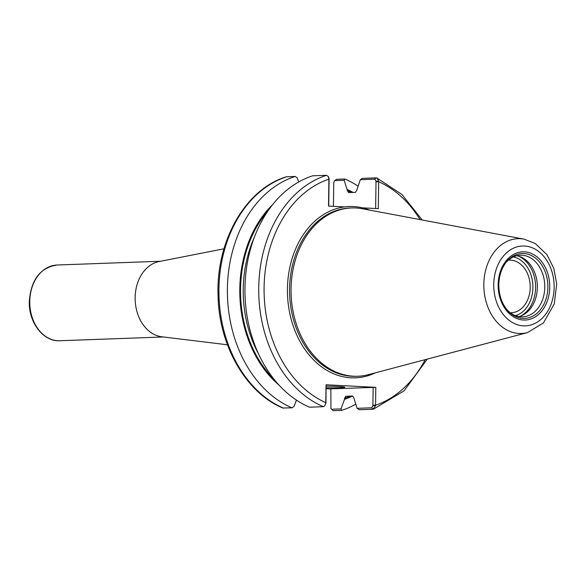 <?xml version="1.0" encoding="UTF-8"?>
<svg xmlns="http://www.w3.org/2000/svg" width="586" height="586" viewBox="0 0 586 586"><rect width="100%" height="100%" fill="white"/><g stroke="black" fill="none" stroke-linecap="round" stroke-linejoin="round"><path stroke-width="0.88" d="M508.34 260.184A26.333 19.902 -92.1 0 1 509.351 260.118A26.333 19.902 -92.1 0 1 530.22 287.455A26.333 19.902 -92.1 0 1 511.27 312.748A26.333 19.902 -92.1 0 1 510.26 312.748M227.463 344.788L161.736 336.767A37.892 28.633 -92.1 0 1 135.176 300.091A37.892 28.633 -92.1 0 1 159.004 261.576L223.969 248.794M330.863 388.958L326.175 388.716M375.538 405.754L372.886 405.724L371.619 407.797L357.145 408.325L359.196 409.76L372.982 409.255L375.538 405.754L375.816 387.339L326.036 384.768L325.757 403.183L324.864 405.732L323.304 406.691L309.518 407.197A120.394 90.984 -92.1 0 1 244.963 288.078A120.394 90.984 -92.1 0 1 312.748 175.793L326.534 175.295L328.307 176.503L328.907 179.162L328.526 206.082L344.509 206.902A85.724 64.782 -92.1 0 1 362.331 207.825A85.724 64.782 -92.1 0 1 369.59 210.103M328.724 206.089L329.105 178.737L328.307 176.503M362.331 207.825L378.314 208.653L378.673 181.191L376.908 177.99L376.212 177.858L362.434 178.364L360.339 179.704L374.813 179.177L376.022 181.162L378.673 181.191M376.022 181.162L375.641 208.513M357.145 408.325L353.849 397.953L352.64 396.019L345.579 396.319M333.419 206.331L333.749 182.7L334.232 181.103L335.016 180.627L344.158 180.298L347.454 190.662L348.663 192.596L355.482 192.347L356.749 190.325L360.339 179.704M371.619 407.797L373.421 409.182L404.12 390.789L427.267 359.093M344.158 180.298L344.868 179.001L336.415 179.309L334.232 181.103M330.936 408.647L333.185 410.705L341.631 410.398L340.964 408.911L331.822 409.248L330.936 408.647L330.87 388.848L375.816 387.339M344.868 179.001A120.394 90.984 -92.1 0 1 357.951 186.106M355.687 404.215A120.394 90.984 -92.1 0 1 341.631 410.398M347.469 189.63A109.45 82.714 -92.1 0 1 353.102 192.435M352.574 396.026A109.45 82.714 -92.1 0 1 344.539 399.33L340.964 408.911M296.435 400.084L294.047 406.486L291.953 407.834L282.804 408.01C246.171 392.942 219.259 346.128 218.095 296.626C215.531 241.893 245.153 189.124 286.29 176.818L295.183 176.437L297.241 177.873L298.699 181.982M291.953 407.834A120.394 90.984 -92.1 0 1 227.397 288.715A120.394 90.984 -92.1 0 1 295.183 176.437M279.156 385.244A109.45 82.714 -92.1 0 1 272.585 204.69M324.864 405.732L325.757 403.183M325.97 403.3L326.036 384.768M373.143 387.309L372.886 405.724M326.212 386.145A18.942 0.828 0.8 0 1 338.283 386.511A18.942 0.828 0.8 0 1 344.824 387.229A18.942 0.828 0.8 0 1 326.19 387.793M345.821 396.268L344.553 398.29L344.539 399.33M516.64 255.73A30.838 23.308 -92.1 0 1 537.325 285.448A30.838 23.308 -92.1 0 1 518.859 316.587M505.608 262.989A30.838 23.308 -92.1 0 1 520.346 255.203A30.838 23.308 -92.1 0 1 521.899 255.218A30.838 23.308 -92.1 0 1 544.782 286.202A30.838 23.308 -92.1 0 1 522.587 316.843A30.838 23.308 -92.1 0 1 521.035 316.836A30.838 23.308 -92.1 0 1 507.33 310.148M527.437 332.606L368.44 374.659A84.208 63.64 -92.1 0 1 357.782 376.249A84.208 63.64 -92.1 0 1 353.541 376.212A84.208 63.64 -92.1 0 1 291.052 291.608A84.208 63.64 -92.1 0 1 351.651 207.942A84.208 63.64 -92.1 0 1 355.892 207.979A84.208 63.64 -92.1 0 1 362.397 208.755L524.03 239.132L535.274 243.542L546.892 254.588L553.799 268.329L556.7 284.064L554.268 303.951L543.39 322.981L527.437 332.606A47.444 35.856 -92.1 0 1 519.042 333.478A47.444 35.856 -92.1 0 1 483.838 284.232A47.444 35.856 -92.1 0 1 520.368 238.692A47.444 35.856 -92.1 0 1 524.03 239.132M163.45 336.972L59.787 340.744A37.892 28.633 -92.1 0 1 57.875 340.73A37.892 28.633 -92.1 0 1 29.761 301.402A37.892 28.633 -92.1 0 1 57.025 265.019L160.696 261.246M329.098 179.279L328.907 179.162A116.599 88.12 -92.1 0 0 264.088 287.631A116.599 88.12 -92.1 0 0 325.787 402.641L325.977 402.758M376.014 181.704L378.688 181.733A116.599 88.12 -92.1 0 1 420.074 219.596M425.172 359.65A116.599 88.12 -92.1 0 1 375.567 405.212L372.894 405.182M375.509 372.784A85.724 64.782 -92.1 0 1 287.433 288.839A85.724 64.782 -92.1 0 1 344.509 206.902M323.304 406.691A120.394 90.984 -92.1 0 1 258.741 287.572A120.394 90.984 -92.1 0 1 326.534 175.295M374.813 179.177L376.212 177.858M335.016 180.627L336.415 179.309M283.507 408.142A120.394 90.984 -92.1 0 1 218.944 289.023A120.394 90.984 -92.1 0 1 286.737 176.745M331.822 409.248L333.185 410.705M347.454 190.662A108.454 81.967 -92.1 0 1 351.241 192.501M350.106 396.114A108.454 81.967 -92.1 0 1 344.553 398.29M258.587 354.025A106.564 80.531 -92.1 0 1 254.339 237.315M274.343 379.655A108.454 81.967 -92.1 0 1 268.19 210.608M513.351 256.902A29.893 22.59 -92.1 0 1 532.886 285.609A29.893 22.59 -92.1 0 1 515.49 315.656M518.522 256.17A31.791 24.026 -92.1 0 1 535.56 285.514A31.791 24.026 -92.1 0 1 520.705 316.015M523.781 253.511A32.479 24.546 -92.1 0 1 547.881 287.228A32.479 24.546 -92.1 0 1 522.873 318.403A32.479 24.546 -92.1 0 1 507.864 310.756C501.872 303.892 498.854 295.197 498.803 284.671C499.038 275.845 501.47 268.403 506.099 262.345A32.479 24.546 -92.1 0 1 523.781 253.511M498.774 284.686A32.479 24.546 -92.1 0 1 506.099 262.345M523.474 320.022A34.12 25.791 -92.1 0 1 498.151 284.598A34.12 25.791 -92.1 0 1 524.426 251.848A34.12 25.791 -92.1 0 1 549.741 287.265A34.12 25.791 -92.1 0 1 523.474 320.022M523.393 325.838A39.943 30.186 -92.1 0 1 493.749 284.371A39.943 30.186 -92.1 0 1 524.507 246.032A39.943 30.186 -92.1 0 1 554.144 287.492A39.943 30.186 -92.1 0 1 523.393 325.838M357.782 376.249L356.295 376.3A84.208 63.64 -92.1 0 1 352.054 376.271A84.208 63.64 -92.1 0 1 289.565 288.861A84.208 63.64 -92.1 0 1 350.164 208.001L351.651 207.942M59.787 340.744C43.32 341.88 28.553 322.425 29.3 301.453C30.963 279.786 40.207 267.641 57.025 265.019M376.908 177.99L401.996 194.552L422.206 219.992"/></g></svg>
